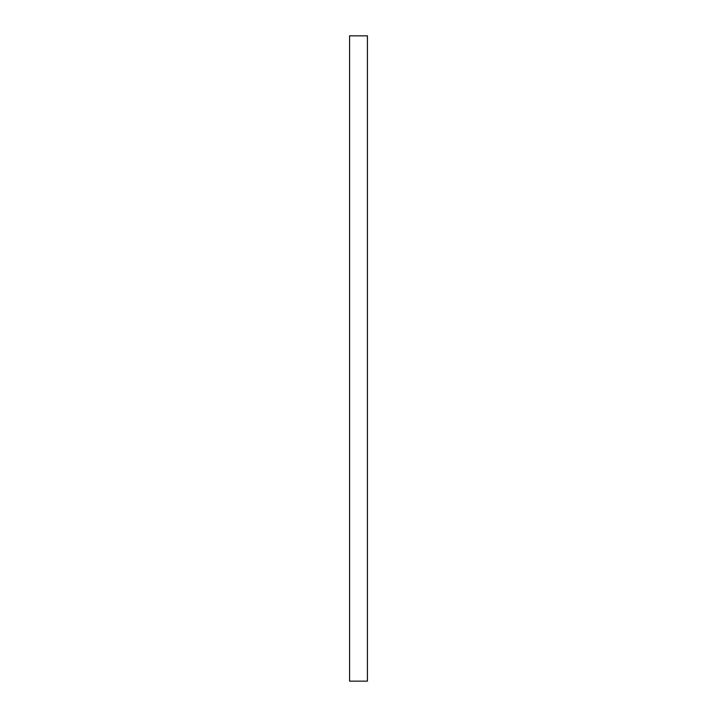 <?xml version="1.0" encoding="UTF-8"?>
<svg xmlns="http://www.w3.org/2000/svg" width="717" height="717" viewBox="0 0 717 717"><rect width="100%" height="100%" fill="white"/><g stroke="black" fill="none" stroke-linecap="round" stroke-linejoin="round"><path stroke-width="1.08" d="M367.427 35.85L349.573 35.85L349.573 681.15L367.427 681.15L367.427 35.85"/></g></svg>
